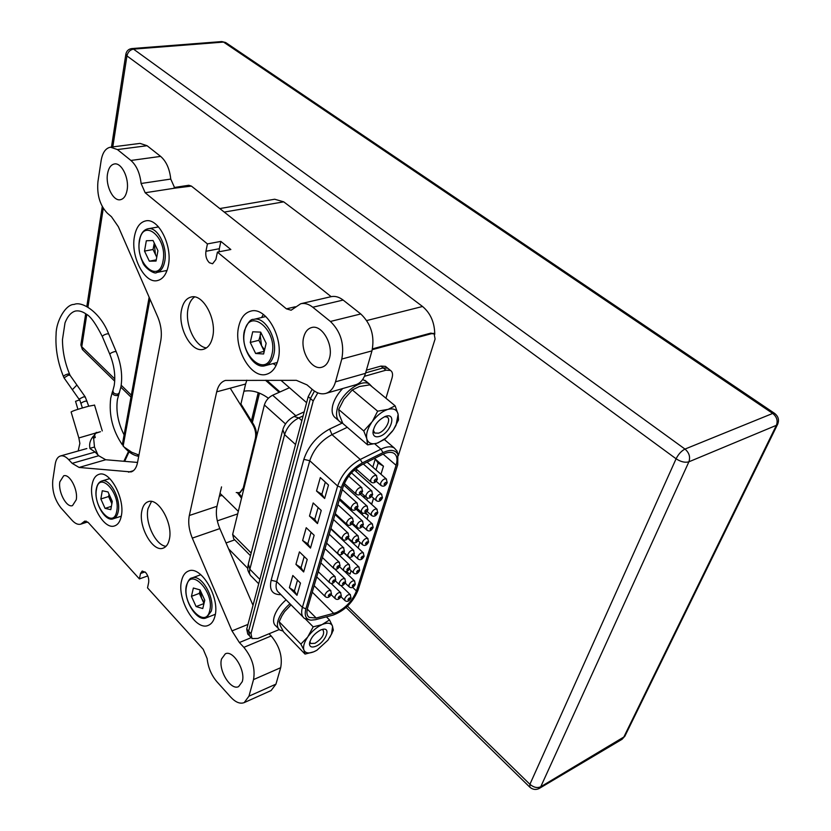 <?xml version="1.0" encoding="UTF-8"?>
<svg xmlns="http://www.w3.org/2000/svg" width="831" height="831" viewBox="0 0 831 831"><rect width="100%" height="100%" fill="white"/><g stroke="black" fill="none" stroke-linecap="round" stroke-linejoin="round"><path stroke-width="1.25" d="M258.212 392.648L251.409 420.912M252.375 422.47L259.459 393.125M222.106 495.39L219.353 496.221M280.93 380.297L306.618 402.682M247.773 568.342L228.598 548.855M289.458 387.724L272.661 395.234C268.475 397.384 265.712 400.635 264.372 404.977L232.649 534.437L233.698 538.81L250.474 555.679M386.322 367.073L385.449 366.367L380.972 366.087L366.409 370.19M312.144 389.292L308.218 396.626L246.714 629.15L247.752 634.063L248.885 635.258M308.218 396.626L310.43 398.537L314.471 391.089L310.43 398.537L248.614 631.155L310.43 398.537L313.214 400.947L317.795 392.855M365.64 372.87L383.205 367.904L387.682 368.164L388.555 368.871L387.682 368.164L383.205 367.904L365.64 372.87M249.643 636.068L248.614 631.155L249.643 636.068L251.253 637.772M336.389 612.572C345.935 607.793 352.604 600.595 356.426 590.966L396.086 465.298C397.81 459.45 397.083 455.44 393.904 453.279C391.131 451.721 387.402 452.074 382.727 454.328L362.056 464.654C352.832 469.889 346.506 477.306 343.089 486.914L307.543 608.178C306.317 612.634 306.888 615.729 309.267 617.454L316.185 618.025L336.389 612.572M364.425 376.308L386 370.169L390.487 370.429C392.533 371.8 393.053 374.334 392.024 378.043L385.948 398.226M279.237 629.545L257.849 638.416L252.011 638.572L250.983 633.669L313.214 400.947M320.309 477.565L328.494 485.034L324.651 498.486L316.528 491.007L320.309 477.565M313.183 502.952L321.233 510.452L317.484 523.582L309.496 516.061L313.183 502.952M306.224 527.716L314.149 535.257L310.482 548.076L302.629 540.514L306.224 527.716M299.44 551.888L307.231 559.46L303.658 571.967L295.929 564.384L299.44 551.888M292.813 575.488L300.479 583.092L296.989 595.297L289.385 587.694L292.813 575.488M309.433 619.864L304.468 618.42C301.643 616.363 300.947 612.686 302.391 607.378L337.635 486.01C341.686 474.532 349.228 465.682 360.259 459.46L380.962 449.176C386.519 446.517 390.954 446.102 394.258 447.961L397.021 451.046L397.914 454.412M325.316 482.136L321.867 494.289L324.651 498.486M316.528 491.007L321.867 494.289M318.107 507.544L314.752 519.354L317.484 523.582M309.496 516.061L314.752 519.354M311.074 532.328L307.813 543.817L310.482 548.076M302.629 540.514L307.813 543.817M304.208 556.521L301.04 567.687L303.658 571.967M295.929 564.384L301.04 567.687M297.498 580.142L294.423 590.997L296.989 595.297M289.385 587.694L294.423 590.997M305.881 608.853L341.354 487.517C345.125 476.901 352.105 468.705 362.306 462.929L382.998 452.615C390.373 449.218 395.327 449.779 397.852 454.297L397.717 464.737L357.995 590.322C352.884 602.496 344.564 610.764 333.034 615.127L315.427 619.708L311.074 620.165C305.891 619.438 304.156 615.667 305.881 608.853L302.391 607.378L276.713 581.565L271.145 580.277C269.026 589.989 272.298 594.778 280.961 594.653M351.108 570.689L350.059 574.086L345.925 571.448M359.896 542.321L358.14 547.982M350.381 540.732L350.557 540.16M365.432 512.727L368.258 515.303L367.073 519.136M364.383 527.83L362.243 526.511M359.158 511.927L359.553 510.598M373.555 498.216L371.8 503.877L369.504 502.485M365.027 498.455L363.791 496.689L364.165 495.494M372.807 467.126L375.259 459.065L383.465 466.201L380.962 474.272M353.726 542.653L353.445 543.588M368.258 515.303L364.622 513.059M362.794 513.101L362.274 514.773M367.416 497.998L366.793 500.044M383.465 466.201L378.136 463.044L376.017 469.941M375.259 459.065L378.136 463.044M243.909 391.235C251.7 389.791 259.864 392.118 268.403 398.236M266.689 380.245L279.995 391.952M265.463 380.245L279.174 392.315M241.79 497.156L238.653 492.928M241.52 498.236L237.531 492.908M220.028 493.344L238.31 511.345M79.412 399.971L75.538 401.311L77.927 409.309M93.425 438.155L95.274 437.532L93.425 438.02M95.513 433.377L100.426 431.705M96.583 432.764L78.852 437.947L79.859 443.422L78.166 450.994M94.557 405.113L88.553 406.234C78.197 409.081 72.38 410.992 71.113 411.989L78.831 437.875M96.354 432.338L93.488 436.732L94.495 447.026L97.923 454.941M94.495 447.026L89.914 448.314C89.031 443.879 90.236 439.755 93.539 435.922L93.488 436.732M100.447 431.756L95.908 432.889M286.072 599.826C279.964 605.145 275.985 610.806 274.137 616.81C272.994 621.183 273.607 624.258 275.954 626.034L278.437 628.6M283.091 631.082L279.777 629.981C277.429 628.215 276.827 625.151 277.98 620.778C279.85 614.774 283.838 609.092 289.957 603.753M315.832 646.248C311.926 647.754 309.807 647.017 309.464 644.025C310.358 638.301 314.128 633.606 320.776 629.94L322.833 629.296C331.548 627.291 325.17 642.571 315.832 646.248M309.828 641.719L310.763 643.495L314.949 643.298C322.21 638.624 324.911 634.178 323.041 629.95L321.836 629.545M291.047 604.864L284.794 611.356M326.406 616.851L329.512 619.947L321.95 624.652L313.183 626.834L307.688 637.076L300.843 644.087L303.876 649.894L305.039 654.09L283.558 631.882L280.224 625.494L279.164 621.754L281.834 615.968L284.555 611.668L290.59 605.269M313.183 626.834L305.372 618.929M300.843 644.087L279.164 621.754M329.959 637.159L333.335 630.158L332.379 625.826L329.512 619.947M305.039 654.09L313.713 651.826L316.902 650.237L327.944 640.182L331.527 634.105L332.608 626.449M314.689 651.4L316.902 650.237M307.688 637.076C304.198 642.332 302.92 646.601 303.876 649.894M304.125 650.496C305.715 653.228 308.914 653.675 313.713 651.826M332.379 625.826C330.915 623.001 327.767 622.471 322.947 624.226M321.95 624.652C316.912 627.052 312.414 630.843 308.436 636.027M366.7 381.772L362.69 379.455M342.684 388.544C337.833 393.603 334.571 398.984 332.899 404.697C331.247 411.241 332.255 415.749 335.911 418.232L338.549 420.517M342.569 422.958L340.305 422.034C336.659 419.562 335.672 415.053 337.334 408.509C340.99 393.551 361.288 378.23 369.483 384.067L372.111 386.789M379.487 436.431C375.612 437.501 373.441 436.306 372.974 432.837C373.815 425.43 378.022 419.915 385.594 416.3L385.792 416.238C397.311 412.508 390.705 433.273 379.487 436.431M373.233 430.094L374.739 433.044L378.5 433.169C385.231 431.331 391.692 419.281 387.08 417.058L384.618 416.653M359.366 386.54L369.774 384.857L395.109 405.798L388.181 409.34L377.648 411.179L352.313 389.936L359.366 386.54M377.648 411.179L372.33 421.525L363.749 430.957L366.772 438.581L367.582 444.865L342.788 423.436L339.464 415.064L338.695 409.465L343.899 399.296L352.313 389.936M363.749 430.957L338.695 409.465M367.582 444.865L376.952 443.235L384.878 439.225L393.302 430.022L398.506 419.925L398.142 414.357L395.109 405.798M392.471 431.196L386.384 437.781L378.001 442.892M371.488 422.719C367.531 428.806 365.962 434.083 366.772 438.581M367.001 439.422C368.507 443.318 371.831 444.585 376.952 443.235M393.302 430.022L396.003 425.337L398.142 414.357M397.935 413.495C396.584 409.496 393.333 408.104 388.181 409.34M387.121 409.662C381.72 411.677 376.786 415.635 372.33 421.525M134.445 236.492C130.436 256.436 144.677 284.036 157.443 280.577C162.886 279.237 166.522 274.251 168.329 265.629C172.713 245.799 158.347 217.629 145.726 220.89C139.93 222.23 136.17 227.424 134.445 236.492M238.777 326.209C233.096 347.857 251.107 379.435 266.574 374.262C272.111 372.61 275.934 367.842 278.032 359.958C284.212 338.446 266.024 306.255 250.796 311.137C244.813 312.778 240.813 317.795 238.777 326.209M92.075 484.691C88.439 502.038 103.823 530.375 114.688 525.867C118.012 524.693 120.225 521.401 121.305 516.02C125.273 498.725 109.64 469.93 98.941 474.366C95.399 475.55 93.114 478.999 92.075 484.691M181.594 580.62C176.556 599.109 195.669 631.508 208.342 625.338C211.51 624.029 213.692 621.017 214.907 616.311C220.371 597.894 200.925 565.007 188.502 571.053C185.084 572.382 182.778 575.582 181.594 580.62M127.101 190.091C126.032 195.773 123.777 198.993 120.318 199.731C113.12 201.362 105.392 185.604 107.531 173.824C108.57 167.987 110.876 164.694 114.449 163.956C121.596 162.388 129.376 178.353 127.101 190.091M329.46 358.213C328.048 363.116 325.523 366.118 321.898 367.219C311.625 370.719 299.721 350.589 303.782 336.877C305.185 331.756 307.792 328.65 311.604 327.559C321.763 324.194 333.74 344.553 329.46 358.213M76.244 499.774L72.505 505.612C66.522 508.042 57.931 491.786 59.853 481.814L63.665 475.82C69.596 473.41 78.27 489.823 76.244 499.774M242.257 681.669L238.601 686.614C230.779 690.831 218.096 670.108 221.545 658.973L225.326 653.82C233.054 649.655 245.872 670.555 242.257 681.669M166.034 546.31C155.75 545.583 144.739 522.481 147.991 508.728L151.481 501.477M169.306 539.527C168.257 544.139 166.231 547.006 163.24 548.117C152.894 552.615 138.112 526.439 141.893 510.691C142.911 505.819 145.01 502.817 148.178 501.706C158.378 497.281 173.367 523.821 169.306 539.527M206.493 347.877C195.119 346.984 184.524 323.976 188.128 308.27C189.239 302.92 191.39 299.15 194.579 296.937M212.622 337.126C211.012 343.961 207.937 348.033 203.387 349.311C191.431 353.092 177.45 327.445 181.574 309.714C183.121 302.526 186.31 298.287 191.14 297.02C202.951 293.405 217.057 319.478 212.622 337.126M86.268 521.13L83.651 521.961L80.784 524.153C78.031 524.912 75.102 523.603 71.996 520.216L61.027 507.99C54.69 499.836 51.948 490.602 52.779 480.276L55.21 464.186C55.957 459.605 57.703 456.873 60.424 455.98L86.84 448.553M343.13 300.064L312.788 307.241C308.727 304.042 304.707 302.868 300.739 303.731L331.029 296.688C335.028 295.815 339.069 296.947 343.13 300.064L360.779 313.962C371.125 323.851 374.854 336.16 371.966 350.879L365.505 373.327C363.604 379.507 360.311 383.34 355.626 384.815L325.794 393.416C330.437 391.952 333.678 388.087 335.516 381.824L365.505 373.327M312.788 307.241L330.416 321.462L360.779 313.962M271.166 635.964C279.548 646.071 282.717 656.646 280.691 667.698L253.528 679.581C255.449 668.415 252.229 657.664 243.867 647.349L271.166 635.964L269.057 633.762M280.691 667.698L275.954 684.142L271.083 690.561L244.189 702.611L248.968 696.17L275.954 684.142M90.039 448.626L95.15 452.043L68.641 459.585C65.722 456.541 62.99 455.336 60.424 455.98M110.471 147.191L140.034 143.399L147.077 145.716L117.431 149.57L110.471 147.191C105.63 148.157 102.514 152.613 101.143 160.549L97.944 181.667C96.78 194.911 99.938 205.444 107.407 213.255L111.468 216.735L118.355 226.718L157.641 316.704C161.037 324.89 162.087 332.836 160.799 340.554L137.51 462.618C136.461 467.76 134.321 470.855 131.09 471.925L79.101 467.448L72.162 463.355L98.692 455.741L95.15 452.043M98.692 455.741L105.703 459.74L79.101 467.448M137.551 462.441L105.703 459.74M147.077 145.716L160.632 156.394C166.273 161.307 169.649 168.859 170.75 179.06L174.811 188.159L145.176 192.75L141.093 183.485C139.92 173.139 136.533 165.462 130.914 160.456L160.632 156.394M174.115 187.526L188.772 185.261L191.41 186.102L174.811 188.159M246.849 380.183L245.602 384.026L216.694 391.837C218.179 385.563 221.108 381.761 225.492 380.421L296.397 380.338L307.023 384.888L312.352 389.469C316.871 393.26 321.348 394.569 325.794 393.416M243.867 647.349L239.38 642.54L231.994 630.895L192.304 538.114C188.969 529.981 187.983 522.439 189.323 515.5L216.995 506.276L221.534 486.893M240.678 405.071L245.602 384.026M216.995 506.276C215.582 513.153 216.527 520.58 219.841 528.589L192.304 538.114M253.019 605.332L219.841 528.589M253.528 679.581L248.968 696.17M244.189 702.611C240.066 704.169 235.557 702.32 230.665 697.074L216.922 681.752C211.354 675.167 208.093 667.428 207.127 658.547L203.231 649.302L147.523 587.87L148.656 582.458C149.092 578.875 148.105 575.571 145.685 572.517L142.205 571.032L140.512 573.504L139.411 578.916L88.398 522.668L84.814 521.079L83.651 521.961M117.431 149.57L130.914 160.456M371.966 350.879L341.79 359.054L335.516 381.824M189.323 515.5L216.694 391.837M341.79 359.054C344.543 344.107 340.752 331.579 330.416 321.462M300.739 303.731L291.12 310.223L286.415 308.841L217.41 252.115L215.873 259.511L212.591 263.759L209.37 262.731C206.472 259.791 205.319 255.979 205.932 251.284L219.311 248.718L219.104 251.783M217.41 252.115L230.841 249.518L220.849 241.395L207.428 243.909L205.932 251.284M207.428 243.909L145.176 192.75M72.162 463.355L68.641 459.585M147.773 575.925L139.411 578.916M191.41 186.102L331.164 296.657M220.849 241.395L219.311 248.718M260.778 332.338L260.145 335.007L261.588 345.789L264.59 349.841M260.674 332.13L266.159 343.286L263.604 353.985L255.647 353.487L250.245 342.445L252.717 331.787L260.674 332.13M264.237 351.305L255.647 353.487M264.258 351.233L258.898 340.305L250.245 342.445M260.976 332.743L258.898 340.305M200.157 590.155L201.673 598.445L204.239 602.392M200.032 589.885L204.769 600.2L202.774 608.541L196.106 606.568L191.442 596.357L193.363 588.026L200.032 589.885M203.969 603.555L196.106 606.568M203.979 603.483L199.347 593.365L191.442 596.357M200.115 590.072L199.347 593.365M154.213 242.943L155.439 254.525L156.82 256.8M153.039 240.502L157.932 250.692L156.051 261.048L149.341 261.183L144.511 251.087L146.329 240.761L153.039 240.502M156.27 259.854L149.341 261.183M156.737 257.236L153.039 249.497L144.511 251.087M154.275 243.068L153.039 249.497M109.193 494.57L111.925 503.409M108.009 491.942L112.289 501.436L110.793 509.652L105.07 508.364L100.842 498.953L102.286 490.747L108.009 491.942M111.396 506.37L105.07 508.364M111.863 503.752L108.622 496.543L100.842 498.953M109.038 494.216L108.622 496.543M263.323 314.43L261.599 317.525M273.087 363.594L276.069 365.505M157.745 226.053L157.184 227.164M165.691 270.709L166.626 271.54M129.044 451.835L124.66 461.35M219.799 208.56L274.697 199.232L283.714 201.85L422.553 306.494L366.731 320.548M372.475 348.864L430.79 333.127L433.938 333.688M372.288 349.664L431.497 333.678L434.135 333.844L435.091 339.017L398.34 455.596M128.525 451.42L123.871 461.278M434.758 334.342C434.603 322.49 430.531 313.204 422.553 306.494M149.144 297.228L122.437 444.045L123.892 446.901L131.786 452.282L138.964 455.045M240.928 403.98L253.465 424.226C256.166 428.941 257.059 433.637 256.125 438.29L244.013 487.755L240.034 492.565M230.229 388.181L252.676 424.475C255.387 429.191 256.27 433.875 255.346 438.539L243.244 488.015L239.671 492.71L236.222 492.554M217.317 520.86L237.687 513.901M234.747 539.849L226.042 542.944M251.159 553.02L232.649 534.437M285.521 423.955L264.372 404.977M295.784 415.718L272.661 395.234M386 370.169L380.972 366.087M250.983 633.669L246.714 629.15M303.118 415.905L298.807 417.91L301.871 420.621M282.571 430.603L248.334 564.02L249.851 569.235L284.597 434.613L282.82 429.648C284.69 423.8 288.45 419.416 294.101 416.497L298.807 417.91C291.702 421.681 286.965 427.248 284.597 434.613L295.545 444.523M258.711 583.788L251.461 576.392C249.58 574.979 249.04 572.601 249.851 569.235L259.874 579.415M352.583 587.268L356.426 590.966M342.476 422.937L329.637 429.035C316.933 436.015 308.332 446.112 303.834 459.346L271.145 580.277M303.834 459.346L309.755 460.727L276.713 581.565C275.373 586.852 276.141 590.561 279.019 592.69L302.868 616.81M329.637 429.035L331.974 434.634C321.005 440.627 313.599 449.332 309.755 460.727L337.635 486.01L341.354 487.517M347.275 427.311L331.974 434.634L360.259 459.46L362.306 462.929M382.998 452.615L380.962 449.176L374.739 443.827M356.219 471.655L356.842 469.546M396.086 465.298L383.133 454.131M333.792 613.465L312.248 592.139M307.293 609.113L316.185 618.025M384.099 484.099C385.418 482.136 386.218 481.855 386.488 483.247C385.169 485.2 384.369 485.481 384.099 484.099M367.105 462.14L386.249 478.905L387.215 482.666C385.501 486.021 383.413 486.966 380.972 485.481L380.567 483.268C382.146 480.027 384.036 478.573 386.249 478.905L386.54 479.155M379.351 499.275C380.66 497.343 381.46 497.052 381.73 498.413C380.421 500.345 379.632 500.636 379.351 499.275M354.37 470.014L381.522 494.113L382.457 497.821C380.743 501.176 378.666 502.101 376.235 500.605L375.851 498.455C377.419 495.234 379.31 493.791 381.522 494.113L381.793 494.362M374.667 514.233C375.976 512.312 376.765 512.021 377.045 513.361C375.747 515.272 374.958 515.563 374.667 514.233M360.311 494.216L376.848 509.091L377.773 512.758C376.038 516.103 373.971 517.017 371.571 515.521L371.197 513.423C372.776 510.224 374.656 508.78 376.848 509.091L377.129 509.341M370.065 528.973C371.353 527.072 372.143 526.781 372.423 528.08C371.135 529.981 370.356 530.271 370.065 528.973M356.146 509.185L372.257 523.862L373.15 527.477C371.364 530.832 369.307 531.747 366.97 530.209L366.616 528.173C368.185 524.984 370.065 523.551 372.257 523.862L372.527 524.112M365.526 543.505C366.803 541.625 367.582 541.324 367.873 542.591C366.596 544.471 365.817 544.772 365.526 543.505M351.991 523.904L367.718 538.415L368.59 541.989C366.803 545.333 364.757 546.227 362.441 544.689L362.098 542.705C363.666 539.537 365.547 538.114 367.718 538.415L367.988 538.665M361.049 557.819C362.316 555.96 363.095 555.648 363.386 556.905C362.119 558.764 361.34 559.066 361.049 557.819M347.846 538.374L363.251 552.76L364.103 556.282C362.316 559.616 360.27 560.51 357.974 558.962L357.642 557.03C359.221 553.882 361.09 552.459 363.251 552.76L363.511 552.999M356.634 571.936C357.891 570.097 358.67 569.786 358.961 571.001C357.704 572.85 356.925 573.161 356.634 571.936M343.733 552.605L358.847 566.898L359.678 570.378C357.881 573.712 355.845 574.595 353.58 573.037L353.248 571.157C354.827 568.03 356.696 566.607 358.847 566.898L359.106 567.137M352.282 585.855C353.528 584.027 354.297 583.715 354.598 584.91C353.352 586.728 352.583 587.05 352.282 585.855M344.377 571.157L354.505 580.838L355.315 584.276C353.507 587.6 351.482 588.483 349.238 586.915L348.927 585.076C350.495 581.97 352.354 580.557 354.505 580.838L354.754 581.077M347.992 599.577C349.228 597.759 349.996 597.447 350.298 598.611C349.062 600.418 348.293 600.74 347.992 599.577M340.772 585.44L350.225 594.581L351.014 597.988C349.197 601.301 347.171 602.163 344.958 600.595L344.657 598.808C346.236 595.713 348.085 594.3 350.225 594.581L350.464 594.819M374.199 480.713C375.529 478.739 376.339 478.459 376.63 479.861C375.3 481.845 374.49 482.125 374.199 480.713M363.355 464.01L376.391 475.477L377.378 479.269C375.633 482.676 373.524 483.632 371.052 482.125L370.626 479.882C372.215 476.599 374.137 475.135 376.391 475.477L376.692 475.737M369.473 496.086C370.792 494.133 371.602 493.843 371.893 495.224C370.574 497.177 369.764 497.468 369.473 496.086M351.471 472.87L371.686 490.872L372.641 494.622C370.875 498.029 368.777 498.974 366.336 497.447L365.931 495.266C367.51 492.004 369.431 490.539 371.686 490.872L371.976 491.142M364.809 511.242C366.128 509.299 366.928 509.008 367.229 510.359C365.92 512.291 365.11 512.582 364.809 511.242M343.733 485.003L367.042 506.048L367.967 509.746C366.18 513.153 364.092 514.088 361.693 512.54L361.298 510.421C362.887 507.18 364.799 505.715 367.042 506.048L367.323 506.308M359.366 492.835C360.706 490.851 361.527 490.56 361.838 491.962C360.498 493.946 359.678 494.237 359.366 492.835M348.791 476.09L361.62 487.568L362.596 491.35C360.82 494.798 358.691 495.754 356.208 494.206L355.782 491.994C357.382 488.69 359.324 487.215 361.62 487.568L361.921 487.839M354.733 508.177C356.063 506.214 356.873 505.923 357.195 507.284C355.876 509.247 355.055 509.548 354.733 508.177M342.299 489.604L357.008 502.942L357.953 506.661C356.146 510.12 354.016 511.065 351.596 509.496L351.181 507.346C352.77 504.064 354.712 502.589 357.008 502.942L357.299 503.212M350.173 523.291C351.482 521.349 352.302 521.047 352.614 522.387C351.305 524.33 350.495 524.631 350.173 523.291M337.874 504.687L352.458 518.077L353.383 521.754C351.544 525.213 349.435 526.148 347.046 524.558L346.641 522.47C348.241 519.198 350.173 517.734 352.458 518.077L352.739 518.347M360.228 526.158C361.527 524.247 362.326 523.946 362.628 525.265C361.329 527.186 360.529 527.477 360.228 526.158M339.308 499.815L362.461 520.995L363.376 524.652C361.558 528.059 359.48 528.973 357.112 527.415L356.738 525.348C358.327 522.128 360.228 520.673 362.461 520.995L362.742 521.255M355.71 540.867C356.998 538.966 357.797 538.665 358.099 539.953C356.811 541.854 356.011 542.155 355.71 540.867M335.007 514.482L357.953 535.735L358.836 539.329C357.039 542.726 354.962 543.64 352.604 542.072L352.24 540.067C353.829 536.857 355.73 535.413 357.953 535.735L358.223 535.985M345.675 538.176C346.974 536.255 347.794 535.953 348.106 537.262C346.807 539.184 345.997 539.485 345.675 538.176M333.522 519.552L347.971 532.993L348.875 536.618C347.046 540.057 344.938 540.991 342.559 539.402L342.175 537.366C343.764 534.115 345.696 532.661 347.971 532.993L348.251 533.263M351.253 555.357C352.531 553.477 353.331 553.166 353.632 554.433C352.354 556.313 351.565 556.625 351.253 555.357M330.769 528.932L353.507 550.247L354.37 553.81C352.541 557.196 350.474 558.1 348.168 556.521L347.815 554.568C349.394 551.379 351.295 549.935 353.507 550.247L353.777 550.506M341.25 552.854C342.538 550.943 343.348 550.631 343.67 551.919C342.382 553.82 341.572 554.132 341.25 552.854M329.232 534.198L343.546 547.691L344.429 551.275C342.569 554.713 340.481 555.627 338.144 554.028L337.77 552.044C339.36 548.813 341.292 547.359 343.546 547.691L343.826 547.951M336.887 567.303C338.165 565.423 338.965 565.111 339.297 566.358C338.02 568.248 337.209 568.56 336.887 567.303M324.994 548.637L339.193 562.172L340.045 565.714C338.207 569.131 336.119 570.045 333.792 568.435L333.428 566.503C335.028 563.293 336.95 561.849 339.193 562.172L339.464 562.442M346.859 569.65C348.127 567.781 348.927 567.469 349.238 568.705C347.971 570.575 347.181 570.887 346.859 569.65M326.593 543.173L349.124 564.561L349.965 568.072C348.147 571.448 346.08 572.341 343.785 570.762L343.452 568.851C345.031 565.693 346.922 564.259 349.124 564.561L349.394 564.81M332.577 581.555C333.854 579.685 334.654 579.373 334.976 580.599C333.709 582.458 332.909 582.78 332.577 581.555M320.828 562.857L334.893 576.444L335.734 579.945C333.833 583.383 331.756 584.276 329.502 582.645L329.149 580.765C330.748 577.576 332.66 576.132 334.893 576.444L335.163 576.704M342.538 583.726C343.795 581.877 344.585 581.565 344.896 582.77C343.639 584.619 342.85 584.941 342.538 583.726M334.716 568.975L344.803 578.667L345.623 582.136C343.764 585.523 341.718 586.406 339.474 584.795L339.141 582.947C340.731 579.789 342.611 578.366 344.803 578.667L345.062 578.916M328.338 595.598C329.595 593.75 330.395 593.427 330.728 594.632C329.471 596.481 328.681 596.803 328.338 595.598M316.715 576.891L330.665 590.519L331.476 593.968C329.595 597.385 327.518 598.278 325.274 596.648L324.931 594.819C326.531 591.641 328.442 590.207 330.665 590.519L330.925 590.779M338.269 597.614C339.515 595.775 340.305 595.453 340.617 596.648C339.37 598.476 338.591 598.787 338.269 597.614M331.039 583.331L340.544 592.565L341.344 595.993C339.484 599.369 337.438 600.242 335.215 598.642L334.903 596.835C336.482 593.698 338.362 592.274 340.544 592.565L340.803 592.815M82.404 407.938L81.023 403.752C81.116 402.921 82.549 402.048 85.313 401.144L87.078 401.228M79.163 399.389L72.349 389.708L76.899 385.023L70.095 375.363M72.349 389.708L64.039 377.866L68.298 375.217L70.043 375.228L69.586 374.158M80.971 403.637L79.444 398.89L83.505 396.896L85.261 396.989M137.323 454.422L138.746 456.167M119.394 392.699L117.836 394.102C114.408 394.143 112.777 392.897 112.964 390.362L114.169 385.698M108.736 334.052L108.674 333.906C100.489 312.529 82.217 300.801 74.146 304.426C65.701 304.146 56.093 321.296 56.103 334.02C55.22 348.262 57.703 362.472 63.52 376.661C63.592 375.768 65.015 374.885 67.789 374.012L69.524 374.023C64.88 362.752 62.522 351.274 62.47 339.588L65.015 322.844C67.664 316.154 71.154 312.217 75.465 311.033C78.935 310.42 82.581 311.49 86.403 314.232C90.517 316.268 95.825 323.706 102.317 336.524M114.231 385.355C115.665 375.622 114.211 365.308 109.879 354.411C109.993 353.476 111.52 352.552 114.47 351.627L116.184 351.638L108.674 333.906L106.95 333.865C103.989 334.768 102.473 335.703 102.379 336.669L109.817 354.276M118.843 394.174L117.285 395.577C113.857 395.618 112.237 394.372 112.424 391.837L112.819 390.767M128.525 472.164L133.376 470.71M231.994 630.895L247.96 624.424M251.159 637.668L239.38 642.54M286.415 308.841L295.285 306.764M145.041 571.894L140.512 573.504M141.093 183.485L170.75 179.06M265.827 316.528L253.663 319.395C264.85 315.78 278.167 339.318 273.679 355.097C272.153 360.924 269.327 364.445 265.224 365.661L277.294 362.482M271.872 354.671C278.375 330.696 249.331 306.41 244.667 331.268C238.497 354.432 266.502 379.185 271.872 354.671M200.811 574.709L191.899 577.981C201.04 573.535 215.26 597.593 211.303 611.107L206.441 617.776L215.312 614.296M209.703 610.733C214.814 592.223 190.226 566.358 186.611 585.99C181.74 603.971 205.558 629.991 209.703 610.733M158.555 226.925L148.095 228.743C157.36 226.333 167.893 246.921 164.704 261.474C163.385 267.842 160.705 271.508 156.675 272.495L167.052 270.439M163.032 261.069C167.904 237.832 142.87 216.901 139.535 240.876C134.902 263.375 159.136 284.794 163.032 261.069M109.775 478.604L101.818 480.993C109.682 477.732 121.118 498.787 118.241 511.47C117.451 515.449 115.821 517.879 113.359 518.741L121.274 516.196M116.745 511.127C120.64 492.856 99.097 470.19 96.469 489.407C92.75 507.18 113.702 530.053 116.745 511.127M347.472 606.163L529.908 784.298L529.846 787.196C532.837 789.699 535.995 790.104 539.319 788.401L622.066 739.289L623.52 737.668L776.383 425.327L688.889 461.807L540.742 786.76L624.725 736.484L777.743 424.049M539.319 788.401L540.742 786.76C537.262 788.287 533.647 787.466 529.908 784.298L676.091 458.785L126.935 55.906C127.881 52.031 130.062 49.767 133.5 49.122L684.983 449.083L772.716 413.433L223.549 42.08L133.5 49.122L131.807 48.572L221.815 41.571L225.627 42.506L221.815 41.571M86.777 314.513L81.781 346.735L114.792 378.967M121.201 385.231L131.329 395.13M131.807 48.572C128.628 49.019 126.655 50.836 125.886 54.005L126.935 55.906L112.808 146.89M103.273 208.29L87.92 307.169M226.063 42.797L774.461 413.287L772.716 413.433C776.819 416.788 778.045 420.756 776.383 425.327L777.577 424.392C779.405 419.987 778.367 416.279 774.461 413.287L774.752 413.485M624.922 736.079L622.066 739.289M114.709 381.159L82.851 349.996L80.939 344.418L85.686 313.734M684.983 449.083C681.42 450.901 678.46 454.131 676.091 458.785C680.838 461.87 685.108 462.877 688.889 461.807C690.499 456.988 689.2 452.739 684.983 449.083M431.497 333.678L430.79 333.127M283.714 201.85L224.256 212.082M149.954 299.087L123.133 446.154M252.676 424.475L253.465 424.226M255.346 438.539L256.125 438.29M243.244 488.015L244.013 487.755M390.487 370.429L385.449 366.367M304.198 411.833L294.236 416.435M250.339 575.249C246.745 569.017 247.856 569.63 248.074 565.08M384.41 439.557L394.258 447.961M397.852 454.297L397.021 451.046M307.937 616.114L309.267 617.454M380.691 485.242L376.163 481.242M375.965 500.366L371.561 496.439M371.301 515.272L367.022 511.397M366.71 529.97L362.545 526.148M362.181 544.45L358.13 540.68M357.725 558.723L353.767 555.004M353.331 572.798L349.456 569.121M348.989 586.676L345.208 583.03M344.72 600.356L341.011 596.741M370.761 481.866L355.897 468.705M366.055 497.187L361.547 493.147M361.412 512.291L357.039 508.302M355.917 493.946L344.346 483.507M351.305 509.237L339.661 498.6M346.756 524.299L335.257 513.641M356.842 527.166L352.583 523.239M352.344 541.822L348.179 537.948M342.279 539.142L330.904 528.474M347.898 556.271L343.847 552.438M337.864 553.768L326.625 543.09M333.522 568.175L322.397 557.497M343.525 570.513L339.567 566.721M329.232 582.386L318.242 571.686M339.214 584.557L335.34 580.796M325.014 596.388L314.139 585.689M334.966 598.393L331.164 594.674M76.899 385.023L85.209 396.865L88.74 406.182M110.7 398.381C108.747 415.043 112.642 430.541 122.375 444.855M124.546 447.535C128.95 452.552 133.677 455.492 138.715 456.344M116.184 351.638C121.129 363.801 122.718 375.55 120.942 386.872L117.431 399.524C115.831 411.116 118.064 422.917 124.099 434.914M112.278 392.242L110.762 398.028M94.443 434.727L95.274 437.532M63.977 377.731L63.52 376.661M102.265 430.936L94.526 405.019M309.745 642.02L309.464 644.025M310.223 642.945L310.763 643.495M331.527 634.105L332.005 633.264M364.996 380.359L369.483 384.067M373.244 430.25L372.974 432.837M374.033 432.442L374.739 433.044M386.384 437.781L385.885 438.342M80.784 524.153L87.671 521.951M253.663 319.395C250.754 318.855 247.669 322.615 244.428 330.676M244.407 330.8C240.18 346.932 253.839 369.691 265.224 365.661M191.899 577.981C190.07 577.981 188.253 580.433 186.435 585.336M186.404 585.481C182.675 599.4 197.124 622.699 206.441 617.776M148.095 228.743C143.638 229.709 140.719 233.594 139.348 240.419M139.328 240.533C138.299 247.669 139.338 254.733 142.454 261.703C143.95 267.8 155.044 274.916 156.675 272.495M101.818 480.993C99.014 481.887 97.185 484.515 96.323 488.898M96.303 489.023C93.623 502.09 105.319 522.439 113.359 518.741M86.798 306.556L102.275 206.566M111.479 147.056L125.824 54.389M80.867 344.917L82.383 349.539M529.555 786.915L346.08 607.461M130.976 397.073L120.879 387.194M434.135 333.844L433.429 333.304M239.671 492.71L240.439 492.44"/></g></svg>
